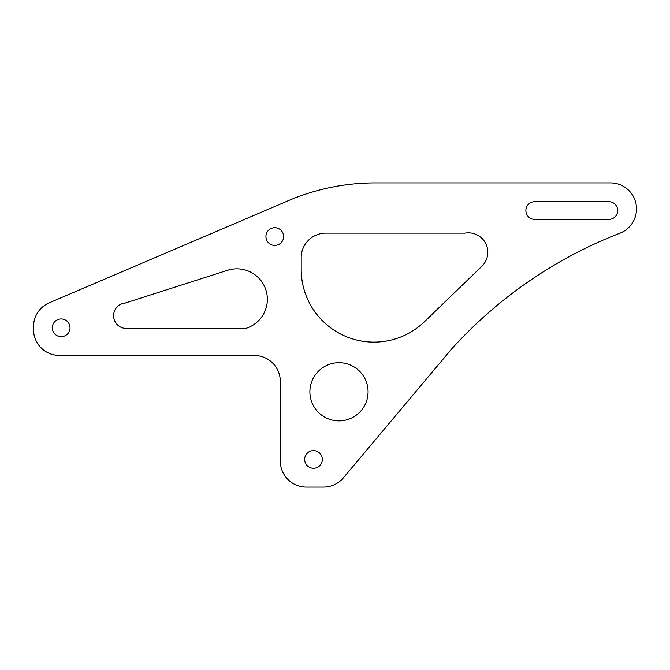 <?xml version="1.0" encoding="UTF-8"?>
<svg xmlns="http://www.w3.org/2000/svg" width="670" height="670" viewBox="0 0 670 670"><rect width="100%" height="100%" fill="white"/><g stroke="black" fill="none" stroke-linecap="round" stroke-linejoin="round"><path stroke-width="0.5" stroke-dasharray="3.35 2.51" d="M610.504 182.902L375.242 182.902A221.234 221.234 0 0 0 288.326 200.69L49.287 302.807A25.996 25.996 0 0 0 33.5 326.717L33.5 329.472A25.996 25.996 0 0 0 59.496 355.469L254.315 355.469A25.996 25.996 0 0 1 280.311 381.456L280.311 461.102A25.996 25.996 0 0 0 306.307 487.098L323.501 487.098A25.996 25.996 0 0 0 343.409 477.827L451.764 348.827A442.476 442.476 0 0 1 619.901 233.202A25.996 25.996 0 0 0 636.5 208.965L636.5 208.898A25.996 25.996 0 0 0 610.504 182.902M322.345 459.444A8.852 8.852 0 0 0 309.071 451.781A8.852 8.852 0 0 0 309.071 467.107A8.852 8.852 0 0 0 322.345 459.444M368.073 391.799A29.086 29.086 0 0 0 324.439 366.607A29.086 29.086 0 0 0 324.439 416.991A29.086 29.086 0 0 0 368.073 391.799M70.007 327.806A8.852 8.852 0 0 0 56.732 320.143A8.852 8.852 0 0 0 56.732 335.477A8.852 8.852 0 0 0 70.007 327.806M125.164 303.058A12.722 12.722 0 0 0 113.607 316.307A12.722 12.722 0 0 0 126.32 328.451L245.689 328.451A30.451 30.451 0 0 0 265.99 290.261A30.451 30.451 0 0 0 227.624 270.278L125.164 303.058M283.628 236.552A8.852 8.852 0 0 0 270.353 228.889A8.852 8.852 0 0 0 270.353 244.215A8.852 8.852 0 0 0 283.628 236.552M423.993 322.17L481.864 266.275A19.447 19.447 0 0 0 465.022 233.118L325.838 233.118A24.681 24.681 0 0 0 301.207 256.258L301.207 269.365A72.745 72.745 0 0 0 423.993 322.17M534.727 201.704A8.852 8.852 0 0 0 525.883 210.556A8.852 8.852 0 0 0 534.727 219.4L608.846 219.4A8.852 8.852 0 0 0 617.698 210.556A8.852 8.852 0 0 0 608.846 201.704L534.727 201.704"/><path stroke-width="1" d="M610.504 182.902L375.242 182.902A221.234 221.234 0 0 0 288.326 200.69L49.287 302.807A25.996 25.996 0 0 0 33.5 326.717L33.5 329.472A25.996 25.996 0 0 0 59.496 355.469L254.315 355.469A25.996 25.996 0 0 1 280.311 381.456L280.311 461.102A25.996 25.996 0 0 0 306.307 487.098L323.501 487.098A25.996 25.996 0 0 0 343.409 477.827L451.764 348.827A442.476 442.476 0 0 1 619.901 233.202A25.996 25.996 0 0 0 636.5 208.965L636.5 208.898A25.996 25.996 0 0 0 610.504 182.902M322.345 459.444A8.852 8.852 0 0 0 309.071 451.781A8.852 8.852 0 0 0 309.071 467.107A8.852 8.852 0 0 0 322.345 459.444M368.073 391.799A29.086 29.086 0 0 0 324.439 366.607A29.086 29.086 0 0 0 324.439 416.991A29.086 29.086 0 0 0 368.073 391.799M70.007 327.806A8.852 8.852 0 0 0 56.732 320.143A8.852 8.852 0 0 0 56.732 335.477A8.852 8.852 0 0 0 70.007 327.806M125.164 303.058A12.722 12.722 0 0 0 113.607 316.307A12.722 12.722 0 0 0 126.32 328.451L245.689 328.451A30.451 30.451 0 0 0 265.99 290.261A30.451 30.451 0 0 0 227.624 270.278L125.164 303.058M283.628 236.552A8.852 8.852 0 0 0 270.353 228.889A8.852 8.852 0 0 0 270.353 244.215A8.852 8.852 0 0 0 283.628 236.552M423.993 322.17L481.864 266.275A19.447 19.447 0 0 0 465.022 233.118L325.838 233.118A24.681 24.681 0 0 0 301.207 256.258L301.207 269.365A72.745 72.745 0 0 0 423.993 322.17M534.727 201.704A8.852 8.852 0 0 0 525.883 210.556A8.852 8.852 0 0 0 534.727 219.4L608.846 219.4A8.852 8.852 0 0 0 617.698 210.556A8.852 8.852 0 0 0 608.846 201.704L534.727 201.704"/></g></svg>
